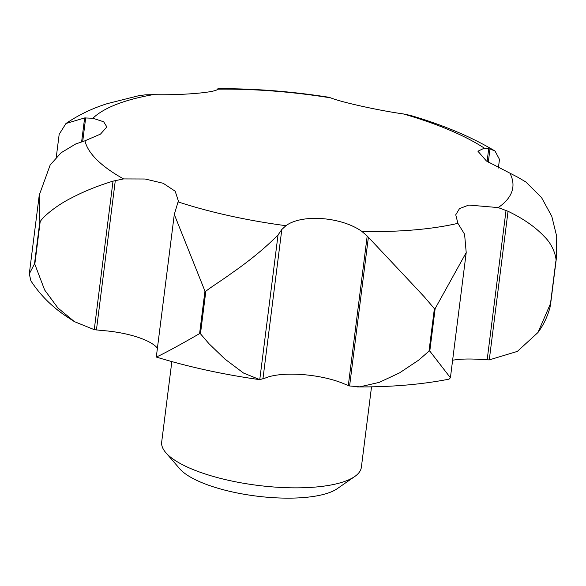 <?xml version="1.0" encoding="UTF-8"?>
<svg xmlns="http://www.w3.org/2000/svg" width="586" height="586" viewBox="0 0 586 586"><rect width="100%" height="100%" fill="white"/><g stroke="black" fill="none" stroke-linecap="round" stroke-linejoin="round"><path stroke-width="0.88" d="M171.845 361.599L161.685 442.027A100.631 30.97 7.2 0 0 165.801 452.641A100.631 30.97 7.2 0 0 167.508 454.458A100.631 30.97 7.2 0 0 260.374 485.699A100.631 30.97 7.2 0 0 354.742 476.513A100.631 30.97 7.2 0 0 361.364 467.254L371.524 386.826M165.801 452.641L179.756 468.807A83.864 25.806 7.2 0 0 181.177 470.324A83.864 25.806 7.2 0 0 258.572 496.357A83.864 25.806 7.2 0 0 337.206 488.702L354.742 476.513M434.38 308.668L429.011 351.131L418.675 360.141L399.484 372.916L379.208 382.387L359.775 386.848L349.6 385.969L344.597 384.042A50.315 15.485 7.2 0 0 265.451 377.985L259.759 379.625L278.035 234.957L281.815 229.485L285.924 225.698C302.142 213.7 341.858 216.959 362.002 231.521L367.195 236.019L408.72 280.181L424.396 296.948L434.38 308.668A268.351 82.589 7.2 0 0 435.149 308.602L466.214 252.581L464.588 234.232L457.9 223.339L455.747 214.798L459.497 208.616L468.785 205.063L498.188 207.583L508.04 211.282C523.357 218.651 535.45 227.082 544.335 236.598C554.605 246.457 556.759 260.309 555.865 261.166L550.496 303.629L537.926 332.548L517.372 351.388L489.266 359.892L508.04 211.282M362.002 231.521A215.831 66.423 7.2 0 0 371.224 231.609A215.831 66.423 7.2 0 0 457.9 223.339M550.049 307.225L556.583 256.631L556.7 236.363L551.778 216.3L541.545 197.592L525.854 181.968L517.694 177.177L486.439 161.004L477.92 151.225L484.314 148.141L489.977 148.925L495.038 151.049C471.342 136.846 443.148 124.965 410.442 115.42L403.3 113.926C378.812 110.52 341.118 102.147 330.812 97.891A215.831 66.423 7.2 0 0 226.174 89.138A215.831 66.423 7.2 0 0 217.794 89.182C215.714 92.544 181.77 95.357 153.158 94.654L145.387 94.829L138.67 95.723L107.348 103.627C92.471 108.264 78.678 114.885 65.969 123.492L84.64 117.94L92.896 118.24L103.671 121.785L106.864 126.928L100.484 134.113L84.97 140.794L75.653 144.002L61.061 152.785L50.162 165.025L39.24 195.16L39.863 221.413L34.501 263.868L29.3 273.845L30.882 280.833C40.309 295.19 52.388 307.211 67.126 316.88L74.437 321.655L57.882 307.936L44.631 289.967L34.816 264.176L40.178 221.72C42.763 216.835 56.71 205.21 71.551 197.907C83.886 191.41 97.708 185.821 113.025 181.14L123.558 178.92L145.123 179.001L163.201 183.286L175.177 191.212L178.364 200.932L174.291 214.439L204.954 291.117L199.592 333.581C174.174 348.399 151.547 359.994 157.268 356.142M330.812 97.891L328.277 97.195M357.028 386.928L358.698 386.936C392.115 387.024 422.22 384.423 449.03 379.149L450.407 377.75L429.787 351.065L435.149 308.602M157.4 348.143A50.315 15.485 7.2 0 0 101.92 330.511L94.258 329.654L113.025 181.14M259.759 379.625L243.527 373.048L224.965 359.108L208.931 343.66L200.463 333.771L205.825 291.308C209.224 288.231 222.966 279.625 231.309 273.435C249.775 260.645 265.348 247.819 278.035 234.957M217.01 89.739L217.889 89.087M81.622 141.878L84.64 117.94M56.256 157.341L59.171 134.311L65.969 123.492M94.258 329.654L74.437 321.655M258.631 379.508C222.16 374.278 188.047 366.792 156.294 357.05L174.291 214.439M349.6 385.969L368.374 237.359M489.266 359.892L481.487 359.548A50.315 15.485 7.2 0 0 452.619 360.222M488.299 162.249L489.977 148.925M495.038 151.049L499.477 159.37L498.378 168.043M498.188 207.583A215.831 66.423 7.2 0 0 510.12 173.61M153.158 94.654A215.831 66.423 7.2 0 0 92.896 118.24M178.195 201.936A215.831 66.423 7.2 0 0 285.924 225.698M429.011 351.131A268.351 82.589 7.2 0 0 429.787 351.065M96.426 329.977L115.317 180.451M262.924 379.01L281.815 229.485M82.692 141.526L85.681 117.867M348.311 385.537L367.195 236.019M487.156 359.87L506.04 210.345M487.098 161.458L488.724 148.588M199.592 333.581A268.351 82.589 7.2 0 0 200.463 333.771M484.314 148.141A215.831 66.423 7.2 0 0 403.3 113.926M204.954 291.117A268.351 82.589 7.2 0 0 205.825 291.308M84.97 140.794A215.831 66.423 7.2 0 0 123.558 178.92M217.911 88.691L223.391 88.676C257.789 88.786 292.861 91.643 328.614 97.232M466.214 252.581L450.407 377.75M556.583 256.631L550.444 305.255M39.24 195.16L29.3 273.845M550.129 306.903C547.617 316.425 543.544 324.974 537.926 332.548"/></g></svg>
